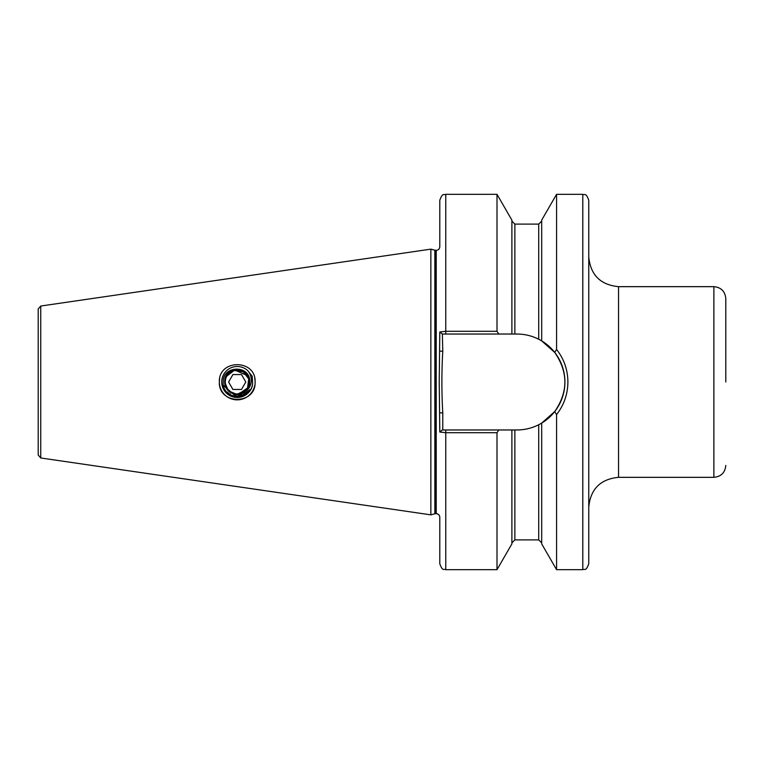 <?xml version="1.0" encoding="UTF-8"?>
<svg xmlns="http://www.w3.org/2000/svg" width="764" height="764" viewBox="0 0 764 764"><rect width="100%" height="100%" fill="white"/><g stroke="black" fill="none" stroke-linecap="round" stroke-linejoin="round"><path stroke-width="1.15" d="M219.679 378.495A17.878 17.878 0 0 0 219.335 382C218.456 358.793 256.226 359.032 255.09 382C256.207 404.977 218.475 405.207 219.335 382A17.878 17.878 0 0 0 254.737 385.514M725.8 382L725.8 298.581L725.8 382M588.757 200.273L588.757 563.727C585.921 571.873 584.565 568.55 582.798 569.686L582.798 194.314C584.565 195.45 585.921 192.127 588.757 200.273M435.776 250.334L435.776 513.666L434.85 513.79L434.85 250.21L436.225 250.334L436.225 513.666C438.393 513.876 439.587 515.07 439.797 517.247L439.797 563.727C442.652 571.902 444.018 568.55 445.756 569.686L497.001 569.686L497.001 432.711L445.756 432.711L439.797 432.023L439.224 382L439.797 331.977L445.756 331.289L497.001 331.289L498.787 334.03L516.961 334.03C524.61 334.059 531.859 335.797 538.706 339.245L541.686 340.897L554.683 352.385L556.584 349.463C564.004 358.965 567.776 369.805 567.9 382C567.757 394.243 563.985 405.082 556.584 414.537L556.584 569.686L582.798 569.686M434.85 250.21L430.858 249.14L430.858 514.86L40.75 457.97L38.2 455.019L38.2 382L38.2 438.603M40.75 457.97L40.75 306.03L38.2 308.981L38.2 382M541.686 340.897L541.686 220.108L556.584 194.314L556.584 349.463M252.636 383.423A15.49 15.49 0 0 1 236.496 397.471A15.49 15.49 0 0 1 231.043 367.79A15.49 15.49 0 0 1 247.784 370.674L252.235 376.251L252.636 383.423C251.633 401.463 221.952 400.326 223.183 382C222.601 365.058 250.821 364.686 249.723 382C250.496 365.861 223.928 365.861 224.702 382C223.928 365.861 250.496 365.861 249.723 382C250.496 365.861 223.928 365.861 224.702 382L228.36 390.843L237.212 394.51L245.521 391.349L237.212 394.51L228.36 390.843L224.702 382L228.36 390.843L237.212 394.51L245.521 391.349A12.51 12.51 0 0 0 249.723 382M224.702 382C224.167 392.362 238.101 398.665 245.521 391.349C248.778 389.057 250.688 385.944 251.232 382C251.681 377.75 250.525 373.968 247.784 370.674M239.189 369.642L246.056 373.157L248.147 375.926L246.056 373.157L239.189 369.642L246.056 373.157L248.147 375.926L246.056 373.157L239.189 369.642L246.056 373.157L248.147 375.926L235.197 370.253A11.918 11.918 0 0 0 231.253 392.324A11.918 11.918 0 0 0 246.992 375.191A11.918 11.918 0 0 0 235.197 370.253L239.189 369.642M242.923 370.865L245.263 372.421M240.011 369.805L247.717 375.2M239.285 395.274L239.333 396.688M238.559 395.389L238.397 396.764M237.585 396.783L236.897 395.513M230.203 393.852L229.868 394.53M228.942 393.89L228.828 392.992M227.701 392.104L227.471 392.639M241.796 394.53L241.09 396.392L250.114 389.449L240.88 396.44L248.873 391.273M240.316 396.554L240.011 395.112M255.09 382A17.878 17.878 0 0 0 254.737 378.495M498.787 334.03L445.756 334.03L445.756 194.314C444.018 195.45 442.652 192.098 439.797 200.273L439.797 246.753C439.587 248.93 438.393 250.124 436.225 250.334M445.756 194.314L497.001 194.314L497.001 331.289M497.001 194.314L511.89 220.108L511.89 334.03M556.584 414.537L554.683 411.615L541.686 423.103L541.686 543.892L556.584 569.686M541.686 423.103L538.706 424.755C531.935 428.184 524.687 429.922 516.961 429.97L511.89 429.97L511.89 543.892L497.001 569.686M511.89 429.97L498.787 429.97L497.001 432.711M445.756 334.03L442.356 334.03L442.776 351.163C441.592 371.696 441.592 392.247 442.776 412.837L442.776 429.97L498.787 429.97M439.797 432.023L442.356 429.97L445.756 429.97L445.756 569.686M516.961 429.97A47.97 47.97 0 0 0 538.706 424.755L538.706 539.9L541.686 542.879M540.769 423.638A47.97 47.97 0 0 0 538.706 339.245L538.706 224.1L541.686 221.121M554.683 411.615C568.254 391.913 568.254 372.163 554.683 352.385M442.356 334.03L439.797 331.977M439.797 412.837L442.776 412.837M439.797 351.163L442.776 351.163M240.603 394.95L240.603 396.497M248.281 388.857L234.844 395.389L223.518 385.543M240.88 396.44L250.114 389.449M241.51 374.551L232.915 374.551L228.608 382L232.905 389.449L241.51 389.449L245.807 382L241.51 374.551M239.218 393.746L247.526 387.959L248.72 378.915L243.172 371.676L234.128 370.492L226.889 376.041L234.128 370.492L243.172 371.676L248.72 378.915L247.526 387.959L248.72 378.915L243.172 371.676L234.128 370.492L226.889 376.041L234.128 370.492L243.172 371.676L248.72 378.915L247.526 387.959L248.72 378.915L243.172 371.676L234.128 370.492L226.889 376.041L234.128 370.492L243.172 371.676L248.72 378.915L247.526 387.959L248.72 378.915L243.172 371.676L234.128 370.492L226.889 376.041M618.544 477.338L713.882 477.338L713.882 286.662L618.544 286.662L618.544 477.338C600.456 479.095 590.524 489.027 588.757 507.124M511.89 221.121L514.869 224.1L514.869 334.03M514.869 429.97L514.869 539.9L511.89 542.879M713.882 286.662C721.12 287.369 725.093 291.342 725.8 298.581M556.584 194.314L582.798 194.314M40.75 306.03L430.858 249.14M514.869 224.1L538.706 224.1M514.869 539.9L538.706 539.9M434.85 513.79L430.858 514.86M713.882 477.338C721.12 476.631 725.093 472.658 725.8 465.419M618.544 286.662C600.456 284.905 590.524 274.973 588.757 256.876"/></g></svg>

